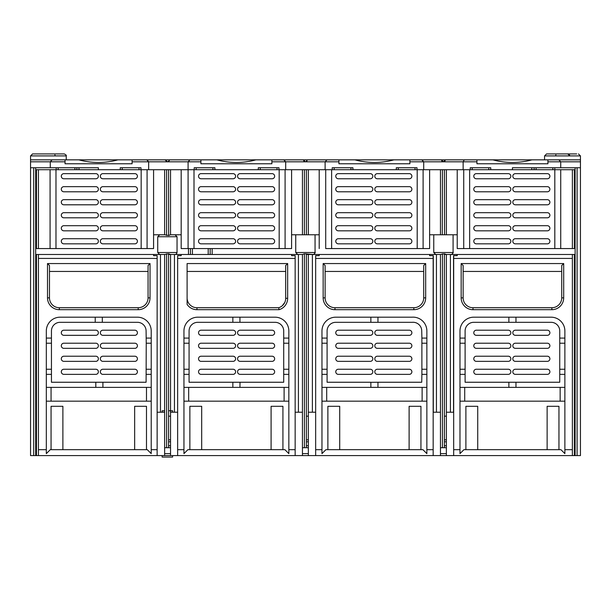 <?xml version="1.0" encoding="UTF-8"?>
<svg xmlns="http://www.w3.org/2000/svg" width="611" height="611" viewBox="0 0 611 611"><rect width="100%" height="100%" fill="white"/><g stroke="black" fill="none" stroke-linecap="round" stroke-linejoin="round"><path stroke-width="0.92" d="M35.675 169.705L79.002 169.705L78.987 167.735M65.056 159.845L65.056 163.786L132.091 163.786L132.091 159.845L165.413 159.845L52.149 159.845L50.27 161.816L50.27 167.735L98.379 167.735L98.379 169.705L78.987 169.705M98.379 169.705L534.113 169.705L534.113 167.735M575.127 169.705L534.113 169.705M576.708 153.926L548.709 153.926M567.833 153.926L546.54 153.926L567.833 153.926L569.803 155.904L569.521 154.889M555.605 155.904L555.895 154.873M544.569 159.845L544.569 155.904L580.45 155.904L578.48 153.926L580.45 155.904L580.45 159.845L558.851 159.845L580.45 159.845L580.45 455.592L453.675 455.592L453.675 412.219L446.374 412.219L446.374 439.821L444.403 439.821M173.303 159.845C180.787 159.845 180.787 159.845 173.303 159.845L200.904 159.845L189.968 159.845L188.089 161.816L200.904 161.816L200.904 163.786L271.88 163.786L271.88 159.845L327 159.845L325.121 161.816L338.922 161.816L338.922 163.786L409.897 163.786L409.897 159.845L465.017 159.845L464.07 160.128L463.138 161.816L476.939 161.816L476.939 163.786L547.914 163.786L547.914 159.845L465.017 159.845M299.489 159.845C291.997 159.845 291.997 159.845 299.489 159.845M409.897 161.816L423.706 161.816L421.819 159.845L307.371 159.845L305.958 161.77L301.46 161.816M437.507 159.845C430.014 159.845 430.014 159.845 437.507 159.845L431.786 159.845M449.337 159.845L476.939 159.845L476.939 161.816M547.914 161.816L560.73 161.816L558.851 159.845L547.914 159.845M338.922 161.816L338.922 159.845L327 159.845M271.88 161.816L285.688 161.816L283.802 159.845L200.904 159.845L200.904 161.816M146.77 159.845L148.656 161.816L167.383 161.816A1.97 1.97 0 0 1 166.07 161.312A1.97 1.97 0 0 0 167.383 161.816L165.413 159.845L189.968 159.845M50.27 167.735L30.55 167.735L30.55 159.845L52.149 159.845L30.55 159.845L30.55 155.904L66.24 155.904C66.63 155.408 65.973 154.751 64.262 153.926L62.101 153.926M32.612 153.926L30.55 155.904L32.52 153.926L64.262 153.926M55.196 155.904L54.914 154.889M30.55 167.735L30.55 455.592L35.675 455.592L35.675 167.735M132.091 161.816L148.656 161.816L148.656 169.705M140.965 169.705L140.965 167.735L120.26 167.735L120.26 169.705M76.887 167.735L76.887 169.705M56.181 167.735L56.181 169.705M35.675 455.592L453.675 455.592M446.374 416.16L444.403 416.16M444.403 254.482L446.374 254.482L444.403 253.786L440.455 254.482L440.462 455.592M306.386 254.482L440.462 254.482M308.356 416.16L306.386 416.16M325.709 169.705L325.709 248.57L429.625 248.57L423.11 248.57L423.11 169.705M426.86 374.36L421.888 374.36L421.727 382.249L377.957 382.249L377.957 387.374L370.862 387.343L370.862 382.318A2.566 2.566 0 0 0 370.266 382.249L327.091 382.249L327.091 330.986A8.676 8.676 0 0 1 335.767 322.31L370.862 322.31L370.862 317.185M370.862 387.343L370.266 387.374A2.566 2.566 0 0 0 370.862 387.305M331.628 169.705L331.628 248.57M429.617 255.665L429.617 254.482L429.617 255.665L433.298 255.665L433.298 412.219M436.437 412.219L436.437 254.482M319.202 255.665L319.202 254.482L319.202 255.665L315.658 255.665L315.658 412.219L308.356 412.219L308.356 439.821L306.386 439.821M312.389 254.482L312.389 412.219M315.658 455.592L315.658 412.219M315.658 449.681L321.966 449.681L321.966 453.622L325.907 449.681L422.911 449.681L426.86 453.622L426.86 449.681L433.168 449.681M315.658 258.43L433.168 258.43L433.168 455.592M321.966 449.681L321.966 330.986A13.801 13.801 0 0 1 335.767 317.185L412.058 317.185A13.801 13.801 0 0 1 426.86 330.948L426.86 449.681M425.676 263.555L323.15 263.555L323.15 297.863A11.83 11.83 0 0 0 334.973 309.693L413.846 309.693A11.83 11.83 0 0 0 425.676 297.863L425.676 263.555L423.706 265.525L423.706 297.863A9.86 9.86 0 0 1 413.846 307.723L334.973 307.723A9.86 9.86 0 0 1 325.121 297.863L325.121 265.525L323.15 263.555M423.706 271.444L325.121 271.444M433.168 255.665L433.168 258.43M440.462 412.219L433.168 412.219M440.462 169.705L440.462 234.769M315.062 234.769L315.062 252.511L295.739 252.511L295.739 234.769L319.202 234.769L319.202 248.57M429.617 169.705L429.617 248.57L429.625 234.769L442.272 234.769L442.433 169.705M306.386 253.786L306.386 447.71L308.356 447.71L304.415 447.71L304.415 253.786L313.092 254.482L308.349 254.482L308.356 455.592M308.356 234.769L308.356 169.705M302.445 455.592L302.445 254.482L170.538 254.482L168.567 253.756L164.626 254.482L164.626 455.592M302.445 169.705L302.445 234.769M302.445 412.219L295.151 412.219L295.151 455.592M298.42 412.219L298.42 254.482M291.6 255.665L291.6 254.482L291.6 255.665L295.151 255.665L295.151 412.219M181.184 255.665L181.184 254.482L181.184 255.665L177.641 255.665L177.641 412.219L170.538 412.219L170.538 439.821L168.567 439.821M174.448 254.482L174.448 412.219M177.641 455.592L177.641 255.665M183.949 449.681L183.949 330.986A13.801 13.801 0 0 1 197.75 317.185L275.034 317.185A13.801 13.801 0 0 1 288.843 330.986L288.843 453.622L284.894 449.681L187.89 449.681L183.949 453.622L183.949 449.681L177.641 449.681M288.843 449.681L295.151 449.681M177.641 258.43L295.151 258.43M279.021 309.693A11.83 11.83 0 0 0 287.659 298.305L285.688 298.305L285.688 265.525L287.659 263.555L187.103 263.555L187.103 304.415A11.83 11.83 0 0 0 196.948 309.693L279.021 309.693L278.738 307.723L196.948 307.723A9.86 9.86 0 0 1 187.103 298.305M285.688 298.305A9.86 9.86 0 0 1 278.738 307.723M285.688 271.444L187.103 271.444M282.297 305.737L284.787 302.407M183.949 401.175L188.677 401.175L188.677 387.374L183.949 387.374M188.677 401.175L284.107 401.175L284.107 387.374L188.677 387.374M284.107 387.374L288.843 387.374M239.94 317.185L239.94 322.31L275.034 322.31A8.676 8.676 0 0 1 283.71 330.986L283.71 382.249L240.016 382.249L239.94 387.374L232.844 387.374L232.844 382.249L189.074 382.249L189.074 330.986A8.676 8.676 0 0 1 197.75 322.31L232.844 322.31L232.844 317.185M179.015 159.845L169.354 159.845A1.97 1.97 0 0 1 167.383 161.816A1.97 1.97 0 0 0 169.354 159.845C169.637 160.479 168.98 161.136 167.383 161.816L188.089 161.816L188.089 248.57L181.184 248.57L181.184 234.769L170.538 234.769L170.538 169.705M295.739 234.769L291.6 234.769L291.6 248.57L285.093 248.57L285.093 169.705M291.6 248.57L210.169 248.57L210.169 254.482M181.184 248.57L210.169 248.57M190.456 254.482L190.456 248.57M170.538 455.592L170.545 254.482L168.567 254.482M153.582 255.665L153.582 254.482L153.582 255.665L157.134 255.665L157.134 412.219L164.626 412.219L164.626 447.71L166.597 447.71L166.597 253.809M168.567 253.756L168.567 447.71L170.538 447.71L166.597 447.71M162.136 412.219L162.136 410.745L164.626 410.745L164.626 254.482L36.461 254.482L36.461 455.592M170.538 234.777C176.548 234.769 176.548 234.769 170.538 234.769C176.548 234.769 176.548 234.769 170.538 234.769L168.651 235.51L164.626 234.769L164.626 169.705L164.626 234.769C158.203 234.769 158.203 234.769 164.626 234.769L153.582 234.769L153.582 248.57L147.075 248.57L147.075 169.705M157.134 412.219L157.134 455.592M160.472 412.219L160.472 254.482M36.461 169.705L36.461 248.57L153.582 248.57M38.44 248.57L38.44 169.705M50.071 169.705L50.071 248.57M55.983 169.705L55.983 248.57M102.908 178.771L134.855 178.771A2.566 2.566 0 0 0 137.414 176.212A2.566 2.566 0 0 0 134.855 173.646L102.908 173.646A2.566 2.566 0 0 0 100.349 176.212A2.566 2.566 0 0 0 102.908 178.771M102.908 191.785L134.855 191.785A2.566 2.566 0 0 0 137.414 189.219A2.566 2.566 0 0 0 134.855 186.661L102.908 186.661A2.566 2.566 0 0 0 100.349 189.219A2.566 2.566 0 0 0 102.908 191.785M63.872 191.785L95.812 191.785A2.566 2.566 0 0 0 98.379 189.219A2.566 2.566 0 0 0 95.812 186.661L63.872 186.661A2.566 2.566 0 0 0 61.306 189.219A2.566 2.566 0 0 0 63.872 191.785M102.908 204.8L134.855 204.8A2.566 2.566 0 0 0 137.414 202.233A2.566 2.566 0 0 0 134.855 199.675L102.908 199.675A2.566 2.566 0 0 0 100.349 202.233A2.566 2.566 0 0 0 102.908 204.8M63.872 204.8L95.812 204.8A2.566 2.566 0 0 0 98.379 202.233A2.566 2.566 0 0 0 95.812 199.675L63.872 199.675A2.566 2.566 0 0 0 61.306 202.233A2.566 2.566 0 0 0 63.872 204.8M102.908 217.814L134.855 217.814A2.566 2.566 0 0 0 137.414 215.248A2.566 2.566 0 0 0 134.855 212.689L102.908 212.689A2.566 2.566 0 0 0 100.349 215.248A2.566 2.566 0 0 0 102.908 217.814M63.872 217.814L95.812 217.814A2.566 2.566 0 0 0 98.379 215.248A2.566 2.566 0 0 0 95.812 212.689L63.872 212.689A2.566 2.566 0 0 0 61.306 215.248A2.566 2.566 0 0 0 63.872 217.814M102.908 230.828L134.855 230.828A2.566 2.566 0 0 0 137.414 228.262A2.566 2.566 0 0 0 134.855 225.696L102.908 225.696A2.566 2.566 0 0 0 100.349 228.262A2.566 2.566 0 0 0 102.908 230.828M63.872 230.828L95.812 230.828A2.566 2.566 0 0 0 98.379 228.262A2.566 2.566 0 0 0 95.812 225.696L63.872 225.696A2.566 2.566 0 0 0 61.306 228.262A2.566 2.566 0 0 0 63.872 230.828M102.908 243.835L134.855 243.835A2.566 2.566 0 0 0 137.414 241.276A2.566 2.566 0 0 0 134.855 238.71L102.908 238.71A2.566 2.566 0 0 0 100.349 241.276A2.566 2.566 0 0 0 102.908 243.835M63.872 243.835L95.812 243.835A2.566 2.566 0 0 0 98.379 241.276A2.566 2.566 0 0 0 95.812 238.71L63.872 238.71A2.566 2.566 0 0 0 61.306 241.276A2.566 2.566 0 0 0 63.872 243.835M63.872 178.771L95.812 178.771A2.566 2.566 0 0 0 98.379 176.212A2.566 2.566 0 0 0 95.812 173.646L63.872 173.646A2.566 2.566 0 0 0 61.306 176.212A2.566 2.566 0 0 0 63.872 178.771M141.164 169.705L141.164 248.57M151.215 343.214L146.243 343.214L146.09 330.986A8.676 8.676 0 0 0 137.414 322.31L95.224 322.31L95.224 317.185M146.243 343.214L146.09 382.249L51.446 382.249L51.446 330.986A8.676 8.676 0 0 1 60.122 322.31L95.224 322.31M102.908 374.36L134.855 374.36A2.566 2.566 0 0 0 137.414 371.801A2.566 2.566 0 0 0 134.855 369.235L102.908 369.235A2.566 2.566 0 0 0 100.349 371.801A2.566 2.566 0 0 0 102.908 374.36M63.872 361.353L95.812 361.353A2.566 2.566 0 0 0 98.379 358.787A2.566 2.566 0 0 0 95.812 356.221L63.872 356.221A2.566 2.566 0 0 0 61.306 358.787A2.566 2.566 0 0 0 63.872 361.353M102.908 361.353L134.855 361.353A2.566 2.566 0 0 0 137.414 358.787A2.566 2.566 0 0 0 134.855 356.221L102.908 356.221A2.566 2.566 0 0 0 100.349 358.787A2.566 2.566 0 0 0 102.908 361.353M134.855 343.214L102.908 343.214A2.566 2.566 0 0 0 100.349 345.773A2.566 2.566 0 0 0 102.908 348.339L134.855 348.339A2.566 2.566 0 0 0 137.414 345.773A2.566 2.566 0 0 0 134.855 343.214M63.872 348.339L95.812 348.339A2.566 2.566 0 0 0 98.379 345.773A2.566 2.566 0 0 0 95.812 343.214L63.872 343.214A2.566 2.566 0 0 0 61.306 345.773A2.566 2.566 0 0 0 63.872 348.339M63.872 335.324L95.812 335.324A2.566 2.566 0 0 0 98.379 332.758A2.566 2.566 0 0 0 95.812 330.2L63.872 330.2A2.566 2.566 0 0 0 61.306 332.758A2.566 2.566 0 0 0 63.872 335.324M102.908 335.324L134.855 335.324A2.566 2.566 0 0 0 137.414 332.758A2.566 2.566 0 0 0 134.855 330.2L102.908 330.2A2.566 2.566 0 0 0 100.349 332.758A2.566 2.566 0 0 0 102.908 335.324M63.872 374.36L95.812 374.36A2.566 2.566 0 0 0 98.379 371.801A2.566 2.566 0 0 0 95.812 369.235L63.872 369.235A2.566 2.566 0 0 0 61.306 371.801A2.566 2.566 0 0 0 63.872 374.36M102.908 382.249L102.908 387.374M151.215 401.175L146.487 401.175L146.487 387.374L151.215 387.374M146.487 387.374L46.321 387.374M95.812 387.374L95.812 382.249M51.293 374.36L46.321 374.36M46.321 453.622L46.321 330.986A13.801 13.801 0 0 1 60.122 317.185L137.414 317.185A13.801 13.801 0 0 1 151.215 330.986L151.215 453.622L147.274 449.681L50.27 449.681L46.321 453.622M146.487 401.175L51.057 401.175L51.057 387.374M51.057 401.175L46.321 401.175M146.487 406.307L134.657 406.307L146.487 406.307L146.487 449.681M134.657 406.307L134.657 449.681M62.887 449.681L62.887 406.307L51.057 406.307L51.057 449.681M51.057 406.307L62.887 406.307M46.321 449.681L38.44 449.681M151.215 449.681L157.134 449.681M38.44 455.592L38.44 254.482M38.44 258.43L157.134 258.43M47.505 297.863A11.83 11.83 0 0 0 59.336 309.693L138.201 309.693A11.83 11.83 0 0 0 150.031 297.863L148.061 297.863L148.061 265.525L150.031 263.555L47.505 263.555L49.476 265.525L49.476 297.863A9.86 9.86 0 0 0 59.336 307.723A9.86 9.86 0 0 1 49.476 297.863L47.505 297.863L47.505 263.555M148.061 297.863A9.86 9.86 0 0 1 138.201 307.723L59.336 307.723L59.336 309.693M148.061 271.444L49.476 271.444M102.32 317.185L102.32 322.31M46.321 338.082L51.293 338.082M51.293 343.214L46.321 343.214M46.321 369.235L51.293 369.235M151.215 374.36L146.243 374.36M146.243 369.235L151.215 369.235M146.243 338.082L151.215 338.082M164.626 254.482L164.626 254.482C158.203 254.482 158.203 254.482 164.626 254.482L159.692 254.482L157.722 252.511L157.722 236.74L177.045 236.74L175.006 234.769M168.567 416.16L170.538 416.16M168.567 169.705L168.651 235.51M157.722 252.511L177.045 252.511C176.648 253.802 175.991 254.459 175.074 254.482L175.006 254.482M194 169.705L194 248.57M240.138 178.771L272.078 178.771A2.566 2.566 0 0 0 274.645 176.212A2.566 2.566 0 0 0 272.078 173.646L240.138 173.646A2.566 2.566 0 0 0 237.572 176.212A2.566 2.566 0 0 0 240.138 178.771M240.138 191.785L272.078 191.785A2.566 2.566 0 0 0 274.645 189.219A2.566 2.566 0 0 0 272.078 186.661L240.138 186.661A2.566 2.566 0 0 0 237.572 189.219A2.566 2.566 0 0 0 240.138 191.785M201.103 191.785L233.043 191.785A2.566 2.566 0 0 0 235.602 189.219A2.566 2.566 0 0 0 233.043 186.661L201.103 186.661A2.566 2.566 0 0 0 198.537 189.219A2.566 2.566 0 0 0 201.103 191.785M240.138 204.8L272.078 204.8A2.566 2.566 0 0 0 274.645 202.233A2.566 2.566 0 0 0 272.078 199.675L240.138 199.675A2.566 2.566 0 0 0 237.572 202.233A2.566 2.566 0 0 0 240.138 204.8M201.103 204.8L233.043 204.8A2.566 2.566 0 0 0 235.602 202.233A2.566 2.566 0 0 0 233.043 199.675L201.103 199.675A2.566 2.566 0 0 0 198.537 202.233A2.566 2.566 0 0 0 201.103 204.8M240.138 217.814L272.078 217.814A2.566 2.566 0 0 0 274.645 215.248A2.566 2.566 0 0 0 272.078 212.689L240.138 212.689A2.566 2.566 0 0 0 237.572 215.248A2.566 2.566 0 0 0 240.138 217.814M201.103 217.814L233.043 217.814A2.566 2.566 0 0 0 235.602 215.248A2.566 2.566 0 0 0 233.043 212.689L201.103 212.689A2.566 2.566 0 0 0 198.537 215.248A2.566 2.566 0 0 0 201.103 217.814M240.138 230.828L272.078 230.828A2.566 2.566 0 0 0 274.645 228.262A2.566 2.566 0 0 0 272.078 225.696L240.138 225.696A2.566 2.566 0 0 0 237.572 228.262A2.566 2.566 0 0 0 240.138 230.828M201.103 230.828L233.043 230.828A2.566 2.566 0 0 0 235.602 228.262A2.566 2.566 0 0 0 233.043 225.696L201.103 225.696A2.566 2.566 0 0 0 198.537 228.262A2.566 2.566 0 0 0 201.103 230.828M240.138 243.835L272.078 243.835A2.566 2.566 0 0 0 274.645 241.276A2.566 2.566 0 0 0 272.078 238.71L240.138 238.71A2.566 2.566 0 0 0 237.572 241.276A2.566 2.566 0 0 0 240.138 243.835M201.103 243.835L233.043 243.835A2.566 2.566 0 0 0 235.602 241.276A2.566 2.566 0 0 0 233.043 238.71L201.103 238.71A2.566 2.566 0 0 0 198.537 241.276A2.566 2.566 0 0 0 201.103 243.835M201.103 178.771L233.043 178.771A2.566 2.566 0 0 0 235.602 176.212A2.566 2.566 0 0 0 233.043 173.646L201.103 173.646A2.566 2.566 0 0 0 198.537 176.212A2.566 2.566 0 0 0 201.103 178.771M279.181 169.705L279.181 248.57M240.016 382.249L232.844 382.249M239.94 322.31L232.844 322.31M201.103 374.36L233.043 374.36A2.566 2.566 0 0 0 235.602 371.801A2.566 2.566 0 0 0 233.043 369.235L201.103 369.235A2.566 2.566 0 0 0 198.537 371.801A2.566 2.566 0 0 0 201.103 374.36M240.138 361.353L272.078 361.353A2.566 2.566 0 0 0 274.645 358.787A2.566 2.566 0 0 0 272.078 356.221L240.138 356.221A2.566 2.566 0 0 0 237.572 358.787A2.566 2.566 0 0 0 240.138 361.353M201.103 361.353L233.043 361.353A2.566 2.566 0 0 0 235.602 358.787A2.566 2.566 0 0 0 233.043 356.221L201.103 356.221A2.566 2.566 0 0 0 198.537 358.787A2.566 2.566 0 0 0 201.103 361.353M240.138 348.339L272.078 348.339A2.566 2.566 0 0 0 274.645 345.773A2.566 2.566 0 0 0 272.078 343.214L240.138 343.214A2.566 2.566 0 0 0 237.572 345.773A2.566 2.566 0 0 0 240.138 348.339M201.103 348.339L233.043 348.339A2.566 2.566 0 0 0 235.602 345.773A2.566 2.566 0 0 0 233.043 343.214L201.103 343.214A2.566 2.566 0 0 0 198.537 345.773A2.566 2.566 0 0 0 201.103 348.339M240.138 335.324L272.078 335.324A2.566 2.566 0 0 0 274.645 332.758A2.566 2.566 0 0 0 272.078 330.2L240.138 330.2A2.566 2.566 0 0 0 237.572 332.758A2.566 2.566 0 0 0 240.138 335.324M201.103 335.324L233.043 335.324A2.566 2.566 0 0 0 235.602 332.758A2.566 2.566 0 0 0 233.043 330.2L201.103 330.2A2.566 2.566 0 0 0 198.537 332.758A2.566 2.566 0 0 0 201.103 335.324M240.138 374.36L272.078 374.36A2.566 2.566 0 0 0 274.645 371.801A2.566 2.566 0 0 0 272.078 369.235L240.138 369.235A2.566 2.566 0 0 0 237.572 371.801A2.566 2.566 0 0 0 240.138 374.36M283.871 338.082L288.843 338.082M288.843 343.214L283.871 343.214M283.871 369.235L288.843 369.235M288.843 374.36L283.871 374.36M282.924 449.681L282.924 406.307L271.093 406.307L271.093 449.681M201.691 449.681L201.691 406.307L189.861 406.307L189.861 449.681M288.843 401.175L284.107 401.175M189.861 406.307L201.691 406.307M271.093 406.307L282.924 406.307M183.949 338.082L188.914 338.082M188.914 343.214L183.949 343.214M183.949 369.235L188.914 369.235M188.914 374.36L183.949 374.36M304.415 253.786L302.437 254.482M304.415 447.71L302.445 447.71M444.403 169.705L444.533 234.769L446.374 234.769L446.374 169.705M574.34 455.592L574.34 254.482L446.374 254.482L446.374 455.592M450.406 254.482L450.406 412.219M457.219 255.665L457.219 254.482L457.219 255.665L453.538 255.665L453.538 412.219M453.675 255.665L453.675 412.219M453.675 258.43L572.37 258.43M572.37 254.482L572.37 455.592M446.374 234.769L457.219 234.769L457.219 248.57L574.34 248.57L574.34 169.705M463.726 169.705L463.726 248.57L457.219 248.57M508.879 382.318A2.566 2.566 0 0 0 508.283 382.249L465.108 382.249L465.108 330.986A8.676 8.676 0 0 1 473.785 322.31L551.069 322.31A8.676 8.676 0 0 1 559.745 330.986L559.745 382.249L508.283 382.249L508.879 382.318L508.879 387.343L508.283 387.374A2.566 2.566 0 0 0 508.879 387.305M560.73 169.705L560.73 248.57M554.819 167.735L554.819 248.57M508.283 173.646L476.343 173.646A2.566 2.566 0 0 0 473.785 176.212A2.566 2.566 0 0 0 476.343 178.771L508.283 178.771A2.566 2.566 0 0 0 510.849 176.212A2.566 2.566 0 0 0 508.283 173.646M508.283 186.661L476.343 186.661A2.566 2.566 0 0 0 473.785 189.219A2.566 2.566 0 0 0 476.343 191.785L508.283 191.785A2.566 2.566 0 0 0 510.849 189.219A2.566 2.566 0 0 0 508.283 186.661M547.326 186.661L515.386 186.661A2.566 2.566 0 0 0 512.82 189.219A2.566 2.566 0 0 0 515.386 191.785L547.326 191.785A2.566 2.566 0 0 0 549.892 189.219A2.566 2.566 0 0 0 547.326 186.661M508.283 199.675L476.343 199.675A2.566 2.566 0 0 0 473.785 202.233A2.566 2.566 0 0 0 476.343 204.8L508.283 204.8A2.566 2.566 0 0 0 510.849 202.233A2.566 2.566 0 0 0 508.283 199.675M547.326 199.675L515.386 199.675A2.566 2.566 0 0 0 512.82 202.233A2.566 2.566 0 0 0 515.386 204.8L547.326 204.8A2.566 2.566 0 0 0 549.892 202.233A2.566 2.566 0 0 0 547.326 199.675M508.283 212.689L476.343 212.689A2.566 2.566 0 0 0 473.785 215.248A2.566 2.566 0 0 0 476.343 217.814L508.283 217.814A2.566 2.566 0 0 0 510.849 215.248A2.566 2.566 0 0 0 508.283 212.689M547.326 212.689L515.386 212.689A2.566 2.566 0 0 0 512.82 215.248A2.566 2.566 0 0 0 515.386 217.814L547.326 217.814A2.566 2.566 0 0 0 549.892 215.248A2.566 2.566 0 0 0 547.326 212.689M508.283 225.696L476.343 225.696A2.566 2.566 0 0 0 473.785 228.262A2.566 2.566 0 0 0 476.343 230.828L508.283 230.828A2.566 2.566 0 0 0 510.849 228.262A2.566 2.566 0 0 0 508.283 225.696M547.326 225.696L515.386 225.696A2.566 2.566 0 0 0 512.82 228.262A2.566 2.566 0 0 0 515.386 230.828L547.326 230.828A2.566 2.566 0 0 0 549.892 228.262A2.566 2.566 0 0 0 547.326 225.696M508.283 238.71L476.343 238.71A2.566 2.566 0 0 0 473.785 241.276A2.566 2.566 0 0 0 476.343 243.835L508.283 243.835A2.566 2.566 0 0 0 510.849 241.276A2.566 2.566 0 0 0 508.283 238.71M515.386 238.71L547.326 238.71A2.566 2.566 0 0 1 549.892 241.276A2.566 2.566 0 0 1 547.326 243.835L515.386 243.835A2.566 2.566 0 0 1 512.82 241.276A2.566 2.566 0 0 1 515.386 238.71M547.326 173.646L515.386 173.646A2.566 2.566 0 0 0 512.82 176.212A2.566 2.566 0 0 0 515.386 178.771L547.326 178.771A2.566 2.566 0 0 0 549.892 176.212A2.566 2.566 0 0 0 547.326 173.646M469.645 248.57L469.645 169.705M572.37 169.705L572.37 248.57M508.283 330.2L476.343 330.2A2.566 2.566 0 0 0 473.785 332.758A2.566 2.566 0 0 0 476.343 335.324L508.283 335.324A2.566 2.566 0 0 0 510.849 332.758A2.566 2.566 0 0 0 508.283 330.2M547.326 343.214L515.386 343.214A2.566 2.566 0 0 0 512.82 345.773A2.566 2.566 0 0 0 515.386 348.339L547.326 348.339A2.566 2.566 0 0 0 549.892 345.773A2.566 2.566 0 0 0 547.326 343.214M508.283 343.214L476.343 343.214A2.566 2.566 0 0 0 473.785 345.773A2.566 2.566 0 0 0 476.343 348.339L508.283 348.339A2.566 2.566 0 0 0 510.849 345.773A2.566 2.566 0 0 0 508.283 343.214M547.326 356.221L515.386 356.221A2.566 2.566 0 0 0 512.82 358.787A2.566 2.566 0 0 0 515.386 361.353L547.326 361.353A2.566 2.566 0 0 0 549.892 358.787A2.566 2.566 0 0 0 547.326 356.221M508.283 356.221L476.343 356.221A2.566 2.566 0 0 0 473.785 358.787A2.566 2.566 0 0 0 476.343 361.353L508.283 361.353A2.566 2.566 0 0 0 510.849 358.787A2.566 2.566 0 0 0 508.283 356.221M547.326 369.235L515.386 369.235A2.566 2.566 0 0 0 512.82 371.801A2.566 2.566 0 0 0 515.386 374.36L547.326 374.36A2.566 2.566 0 0 0 549.892 371.801A2.566 2.566 0 0 0 547.326 369.235M508.283 369.235L476.343 369.235A2.566 2.566 0 0 0 473.785 371.801A2.566 2.566 0 0 0 476.343 374.36L508.283 374.36A2.566 2.566 0 0 0 510.849 371.801A2.566 2.566 0 0 0 508.283 369.235M515.386 330.2L547.326 330.2A2.566 2.566 0 0 1 549.892 332.758A2.566 2.566 0 0 1 547.326 335.324L515.386 335.324A2.566 2.566 0 0 1 512.82 332.758A2.566 2.566 0 0 1 515.386 330.2M508.879 322.31L508.879 317.185M564.877 449.681L564.877 330.986A13.801 13.801 0 0 0 551.069 317.185L473.785 317.185A13.801 13.801 0 0 0 459.984 330.986L459.984 453.622L463.925 449.681L560.929 449.681L564.877 453.622L564.877 449.681L572.37 449.681M459.984 401.175L464.711 401.175L464.711 387.374L459.984 387.374M464.711 401.175L560.142 401.175L560.142 387.374L464.711 387.374M515.974 382.249L515.974 387.374L508.879 387.343M560.142 387.374L564.877 387.374M564.877 374.36L559.905 374.36M559.905 369.235L564.877 369.235M564.877 343.214L559.905 343.214M559.905 338.082L564.877 338.082M515.974 317.185L515.974 322.31M461.16 297.863A11.83 11.83 0 0 0 472.99 309.693L551.863 309.693A11.83 11.83 0 0 0 563.693 297.863L561.723 297.863L561.723 265.525L563.693 263.555L461.16 263.555L463.138 265.525L463.138 297.863L461.16 297.863L461.16 263.555M561.723 297.863A9.86 9.86 0 0 1 551.863 307.723L472.99 307.723A9.86 9.86 0 0 1 463.138 297.863M561.723 271.444L463.138 271.444M453.675 449.681L459.984 449.681M558.958 449.681L558.958 406.307L547.128 406.307L547.128 449.681M477.726 449.681L477.726 406.307L465.895 406.307L465.895 449.681M564.877 401.175L560.142 401.175M465.895 406.307L477.726 406.307M547.128 406.307L558.958 406.307M459.984 338.082L464.948 338.082M464.948 343.214L459.984 343.214M459.984 369.235L464.948 369.235M464.948 374.36L459.984 374.36M580.45 167.735L512.43 167.735L512.43 169.705M580.45 161.816L560.73 161.816L560.73 167.735M575.127 167.735L575.127 455.592M531.814 169.705L531.807 167.735M490.74 169.705L490.74 167.735L470.233 167.735L470.233 169.705M463.138 169.705L463.138 161.816L443.976 161.816M441.448 159.845A1.97 1.97 0 0 0 441.478 160.174A1.97 1.97 0 0 1 441.448 159.845L443.418 161.816L445.388 159.845A1.97 1.97 0 0 1 445.358 160.197A1.97 1.97 0 0 0 445.388 159.845M439.477 161.816L443.418 161.816A1.97 1.97 0 0 1 443.212 161.808A1.97 1.97 0 0 0 443.418 161.816L423.706 161.816L423.706 169.705M492.901 159.845C505.923 163.351 518.938 163.351 531.952 159.845M441.829 161.006A1.97 1.97 0 0 0 442.769 161.709A1.97 1.97 0 0 1 441.829 161.006M443.723 161.793A1.97 1.97 0 0 0 444.976 161.06A1.97 1.97 0 0 1 443.723 161.793M417 169.705L417 167.735L396.295 167.735L396.295 169.705M352.921 169.705L352.921 167.735L332.216 167.735L332.216 169.705M325.121 169.705L325.121 161.816L305.958 161.816M303.43 159.845A1.97 1.97 0 0 0 303.461 160.174A1.97 1.97 0 0 1 303.43 159.845L305.401 161.816L285.688 161.816L285.688 169.705M354.884 159.845C367.906 163.351 380.92 163.351 393.935 159.845M303.812 161.006A1.97 1.97 0 0 0 304.752 161.709A1.97 1.97 0 0 1 303.812 161.006M305.706 161.793A1.97 1.97 0 0 0 306.959 161.06A1.97 1.97 0 0 1 305.706 161.793M278.983 169.705L278.983 167.735L258.277 167.735L258.277 169.705M214.904 169.705L214.904 167.735L194.199 167.735L194.199 169.705M165.413 159.845A1.97 1.97 0 0 0 165.474 160.326A1.97 1.97 0 0 1 165.413 159.845L155.752 159.845M216.867 159.845C229.889 163.351 242.903 163.351 255.917 159.845M78.85 159.845C91.871 163.351 104.886 163.351 117.9 159.845M444.403 253.786L444.403 447.71L446.374 447.71L440.462 447.71M442.272 234.769L444.533 234.769M377.957 317.185L377.957 322.31L412.265 322.31A8.676 8.676 0 0 1 421.727 330.948L421.888 338.082L426.86 338.082M426.86 343.214L421.888 343.214L421.888 369.235L426.86 369.235M421.888 338.082L421.888 343.214M421.888 369.235L421.888 374.36M422.125 387.374L326.694 387.374L326.694 401.175L422.125 401.175L422.125 387.374L426.86 387.374M321.966 387.374L326.694 387.374M370.862 382.318L377.957 382.249M377.957 322.31L370.862 322.31M370.266 330.2L338.326 330.2A2.566 2.566 0 0 0 335.767 332.758A2.566 2.566 0 0 0 338.326 335.324L370.266 335.324A2.566 2.566 0 0 0 372.832 332.758A2.566 2.566 0 0 0 370.266 330.2M409.309 343.214L377.369 343.214A2.566 2.566 0 0 0 374.803 345.773A2.566 2.566 0 0 0 377.369 348.339L409.309 348.339A2.566 2.566 0 0 0 411.875 345.773A2.566 2.566 0 0 0 409.309 343.214M370.266 343.214L338.326 343.214A2.566 2.566 0 0 0 335.767 345.773A2.566 2.566 0 0 0 338.326 348.339L370.266 348.339A2.566 2.566 0 0 0 372.832 345.773A2.566 2.566 0 0 0 370.266 343.214M409.309 356.221L377.369 356.221A2.566 2.566 0 0 0 374.803 358.787A2.566 2.566 0 0 0 377.369 361.353L409.309 361.353A2.566 2.566 0 0 0 411.875 358.787A2.566 2.566 0 0 0 409.309 356.221M370.266 356.221L338.326 356.221A2.566 2.566 0 0 0 335.767 358.787A2.566 2.566 0 0 0 338.326 361.353L370.266 361.353A2.566 2.566 0 0 0 372.832 358.787A2.566 2.566 0 0 0 370.266 356.221M409.309 369.235L377.369 369.235A2.566 2.566 0 0 0 374.803 371.801A2.566 2.566 0 0 0 377.369 374.36L409.309 374.36A2.566 2.566 0 0 0 411.875 371.801A2.566 2.566 0 0 0 409.309 369.235M370.266 369.235L338.326 369.235A2.566 2.566 0 0 0 335.767 371.801A2.566 2.566 0 0 0 338.326 374.36L370.266 374.36A2.566 2.566 0 0 0 372.832 371.801A2.566 2.566 0 0 0 370.266 369.235M409.309 330.2L377.369 330.2A2.566 2.566 0 0 0 374.803 332.758A2.566 2.566 0 0 0 377.369 335.324L409.309 335.324A2.566 2.566 0 0 0 411.875 332.758A2.566 2.566 0 0 0 409.309 330.2M321.966 338.082L326.931 338.082M326.931 343.214L321.966 343.214M326.694 401.175L321.966 401.175M426.86 401.175L422.125 401.175M420.941 449.681L420.941 406.307L409.11 406.307L409.11 449.681L409.118 406.307L420.941 406.307M339.708 449.681L339.708 406.307L327.878 406.307L327.878 449.681M327.878 406.307L339.708 406.307M321.966 369.235L326.931 369.235M326.931 374.36L321.966 374.36M370.266 173.646L338.326 173.646A2.566 2.566 0 0 0 335.767 176.212A2.566 2.566 0 0 0 338.326 178.771L370.266 178.771A2.566 2.566 0 0 0 372.832 176.212A2.566 2.566 0 0 0 370.266 173.646M370.266 186.661L338.326 186.661A2.566 2.566 0 0 0 335.767 189.219A2.566 2.566 0 0 0 338.326 191.785L370.266 191.785A2.566 2.566 0 0 0 372.832 189.219A2.566 2.566 0 0 0 370.266 186.661M409.309 186.661L377.369 186.661A2.566 2.566 0 0 0 374.803 189.219A2.566 2.566 0 0 0 377.369 191.785L409.309 191.785A2.566 2.566 0 0 0 411.875 189.219A2.566 2.566 0 0 0 409.309 186.661M370.266 199.675L338.326 199.675A2.566 2.566 0 0 0 335.767 202.233A2.566 2.566 0 0 0 338.326 204.8L370.266 204.8A2.566 2.566 0 0 0 372.832 202.233A2.566 2.566 0 0 0 370.266 199.675M409.309 199.675L377.369 199.675A2.566 2.566 0 0 0 374.803 202.233A2.566 2.566 0 0 0 377.369 204.8L409.309 204.8A2.566 2.566 0 0 0 411.875 202.233A2.566 2.566 0 0 0 409.309 199.675M370.266 212.689L338.326 212.689A2.566 2.566 0 0 0 335.767 215.248A2.566 2.566 0 0 0 338.326 217.814L370.266 217.814A2.566 2.566 0 0 0 372.832 215.248A2.566 2.566 0 0 0 370.266 212.689M409.309 212.689L377.369 212.689A2.566 2.566 0 0 0 374.803 215.248A2.566 2.566 0 0 0 377.369 217.814L409.309 217.814A2.566 2.566 0 0 0 411.875 215.248A2.566 2.566 0 0 0 409.309 212.689M370.266 225.696L338.326 225.696A2.566 2.566 0 0 0 335.767 228.262A2.566 2.566 0 0 0 338.326 230.828L370.266 230.828A2.566 2.566 0 0 0 372.832 228.262A2.566 2.566 0 0 0 370.266 225.696M409.309 225.696L377.369 225.696A2.566 2.566 0 0 0 374.803 228.262A2.566 2.566 0 0 0 377.369 230.828L409.309 230.828A2.566 2.566 0 0 0 411.875 228.262A2.566 2.566 0 0 0 409.309 225.696M370.266 238.71L338.326 238.71A2.566 2.566 0 0 0 335.767 241.276A2.566 2.566 0 0 0 338.326 243.835L370.266 243.835A2.566 2.566 0 0 0 372.832 241.276A2.566 2.566 0 0 0 370.266 238.71M409.309 238.71L377.369 238.71A2.566 2.566 0 0 0 374.803 241.276A2.566 2.566 0 0 0 377.369 243.835L409.309 243.835A2.566 2.566 0 0 0 411.875 241.276A2.566 2.566 0 0 0 409.309 238.71M409.309 173.646L377.369 173.646A2.566 2.566 0 0 0 374.803 176.212A2.566 2.566 0 0 0 377.369 178.771L409.309 178.771A2.566 2.566 0 0 0 411.875 176.212A2.566 2.566 0 0 0 409.309 173.646M417.198 169.705L417.198 248.57M172.63 412.219L172.63 410.745L168.567 410.745M162.136 455.592L162.136 457.074L172.63 457.074L172.63 455.592M30.55 161.816L65.056 161.816M58.152 169.705L58.152 167.735M74.916 167.735L74.916 169.705M425.676 297.863L423.706 297.863M413.846 307.723L413.846 309.693M334.973 309.693L334.973 307.723M325.121 297.863L323.15 297.863M308.356 453.622L302.445 453.622M287.659 298.305L287.659 263.555M196.948 309.693L196.948 307.723M212.139 254.482L212.139 248.57M208.198 248.57L208.198 254.482M192.427 254.482L192.427 248.57M188.478 248.57L188.478 254.482M170.538 453.622L164.626 453.622M170.538 441.791L168.567 441.791M168.567 445.74L170.538 445.74M150.031 297.863L150.031 263.555M138.201 307.723L138.201 309.693M166.597 235.449L166.597 169.705M304.4 234.769L304.415 169.705M306.386 169.705L306.409 234.769M306.386 445.74L308.356 445.74M308.356 441.791L306.386 441.791M563.693 297.863L563.693 263.555M551.863 307.723L551.863 309.693M472.99 309.693L472.99 307.723M577.097 455.592L577.097 167.735M552.848 167.735L552.848 169.705M536.084 169.705L536.084 167.735M488.769 167.735L488.769 169.705M472.204 169.705L472.204 167.735M415.029 167.735L415.029 169.705M398.265 169.705L398.265 167.735M350.951 167.735L350.951 169.705M334.186 169.705L334.186 167.735M277.012 167.735L277.012 169.705M260.248 169.705L260.248 167.735M212.934 167.735L212.934 169.705M196.169 169.705L196.169 167.735M446.374 453.622L440.462 453.622M446.374 441.791L444.403 441.791M444.403 445.74L446.374 445.74M442.433 447.71L442.433 253.786M451.109 254.482C451.101 255.421 453.965 252.122 453.079 252.511L433.757 252.511L435.727 254.482M33.704 167.735L33.704 455.592M138.995 167.735L138.995 169.705M122.231 169.705L122.231 167.735M544.569 155.904L546.54 153.926M66.24 159.845L66.24 155.904M429.625 234.769L429.625 248.57M291.6 169.705L291.6 234.769M153.582 169.705L153.582 234.769M157.722 236.74L159.692 234.769M177.045 252.511L177.045 236.74M181.184 169.705L181.184 234.769M315.062 252.511C315.948 252.122 313.084 255.421 313.092 254.482M295.739 252.511L297.71 254.482M319.202 169.705L319.202 234.769M457.219 169.705L457.219 234.769M421.819 159.845L443.418 159.845M283.802 159.845L305.401 159.845M453.079 252.511L453.079 234.769M433.757 252.511L433.757 234.769"/></g></svg>
